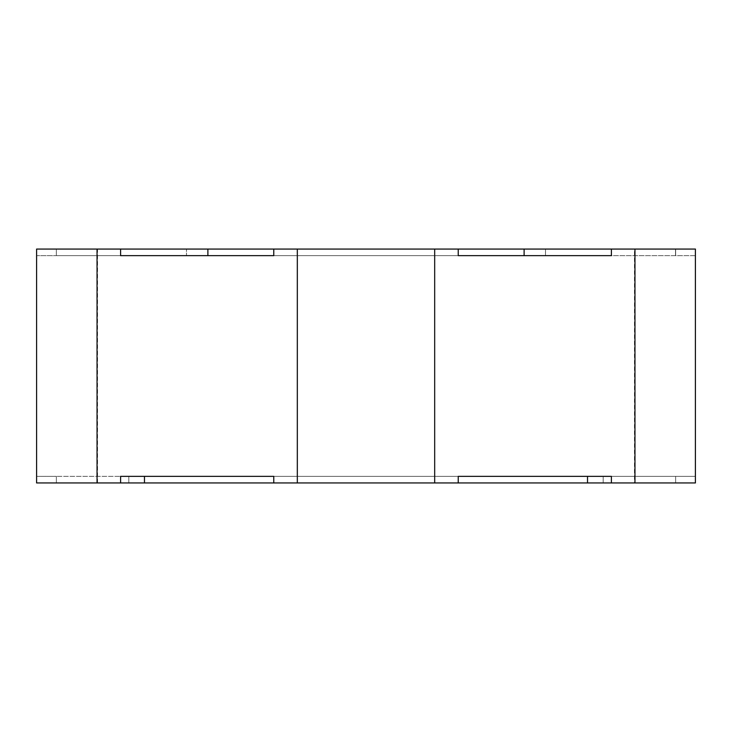 <?xml version="1.0" encoding="UTF-8"?>
<svg xmlns="http://www.w3.org/2000/svg" width="732" height="732" viewBox="0 0 732 732"><rect width="100%" height="100%" fill="white"/><g stroke="black" fill="none" stroke-linecap="round" stroke-linejoin="round"><path stroke-width="0.55" stroke-dasharray="3.66 2.75" d="M144.478 482.937L144.478 476.349L144.478 482.937L144.478 476.349L56.364 476.349L144.478 476.349L120.597 476.349L120.597 482.937L144.478 482.937L36.6 482.937L97.539 482.937L36.6 482.937L56.364 482.937L36.6 482.937L36.6 476.349L36.6 482.937L36.6 476.349L56.364 476.349L36.6 476.349L56.364 476.349L36.6 476.349L36.6 482.937L675.636 482.937L675.636 476.349L695.4 476.349L695.4 482.937L695.4 476.349L695.4 482.937L611.403 482.937L611.403 476.349L587.522 476.349L675.636 476.349L56.364 476.349L695.4 476.349L675.636 476.349L695.4 476.349L695.4 482.937L695.4 249.063L545.523 249.063L695.4 249.063L611.403 249.063L695.4 249.063L634.461 249.063L695.4 249.063L695.4 482.937L634.461 482.937L634.461 249.063M524.112 249.063L524.112 255.651L524.112 249.063L524.112 255.651L36.6 255.651L56.364 255.651L36.6 255.651L36.6 249.063L186.477 249.063L36.6 249.063L120.597 249.063L120.597 255.651L273.768 255.651L273.768 249.063L458.232 249.063L273.768 249.063L458.232 249.063L458.232 255.651L611.403 255.651L611.403 249.063L120.597 249.063L120.597 255.651L120.597 249.063L120.597 255.651L36.6 255.651L36.6 249.063L97.539 249.063L36.6 249.063L36.6 482.937L36.6 249.063L36.6 482.937L97.045 482.937L97.045 249.063M434.68 482.937L273.768 482.937L273.768 476.349L458.232 476.349L273.768 476.349L273.768 482.937L458.232 482.937L434.68 482.937L434.68 249.063M120.597 482.937L120.597 476.349L120.597 482.937L97.045 482.937M297.32 482.937L297.32 249.063M458.232 476.349L458.232 482.937L273.768 482.937L458.232 482.937L458.232 476.349L458.232 482.937M634.955 482.937L634.955 249.063M695.4 255.651L545.523 255.651L695.4 255.651L695.4 249.063L695.4 482.937L634.461 482.937M603.186 482.937L675.636 482.937L603.186 482.937L603.186 476.349L603.186 482.937M587.522 482.937L587.522 476.349L587.522 482.937L587.522 476.349L675.636 476.349L675.636 482.937L675.636 476.349L675.636 482.937L675.636 476.349L675.636 482.937L675.636 476.349L675.636 482.937L587.522 482.937L611.403 482.937L611.403 476.349L611.403 482.937M611.403 249.063L611.403 255.651L611.403 249.063L611.403 255.651L611.403 249.063L695.4 249.063M273.768 249.063L273.768 255.651L458.232 255.651L273.768 255.651L273.768 249.063L458.232 249.063L458.232 255.651L458.232 249.063M120.597 249.063L120.597 255.651L207.888 255.651L207.888 249.063M675.499 255.651L675.499 249.063L675.499 255.651M545.523 255.651L545.523 249.063L545.523 255.651M675.636 255.651L675.636 249.063L675.636 255.651M56.364 255.651L56.364 249.063L56.364 255.651L186.477 255.651L186.477 249.063L186.477 255.651L56.355 255.651L56.355 249.063L56.355 255.651M273.768 255.651L458.232 255.651M56.364 476.349L56.364 482.937L56.364 476.349M128.814 476.349L128.814 482.937L128.814 476.349M273.768 476.349L273.768 482.937M97.539 482.937L97.539 249.063"/><path stroke-width="1.1" d="M97.045 249.063L97.045 482.937L36.6 482.937L36.6 249.063L297.32 249.063L297.32 482.937L434.68 482.937L434.68 249.063L297.32 249.063M695.4 255.651L695.4 249.063L611.403 249.063L611.403 255.651L458.232 255.651L458.232 249.063L434.68 249.063M611.403 482.937L587.522 482.937L587.522 476.349L458.232 476.349L611.403 476.349L611.403 482.937L695.4 482.937L695.4 249.063M458.232 476.349L458.232 482.937L434.68 482.937M634.955 482.937L634.955 249.063M297.32 482.937L273.768 482.937L273.768 476.349L120.597 476.349L120.597 482.937L97.045 482.937M207.888 249.063L207.888 255.651L273.768 255.651L273.768 249.063M273.768 255.651L120.597 255.651L120.597 249.063M273.768 482.937L120.597 482.937M587.522 482.937L458.232 482.937M458.232 249.063L611.403 249.063M458.232 255.651L524.112 255.651L524.112 249.063M273.768 476.349L144.478 476.349L144.478 482.937"/></g></svg>
